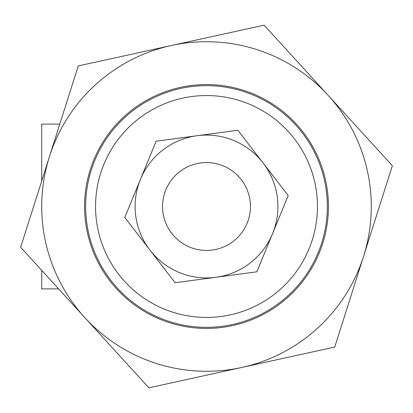 <?xml version="1.0" encoding="UTF-8"?>
<svg xmlns="http://www.w3.org/2000/svg" width="413" height="413" viewBox="0 0 413 413"><rect width="100%" height="100%" fill="white"/><g stroke="black" fill="none" stroke-linecap="round" stroke-linejoin="round"><path stroke-width="0.62" d="M85.661 206.5A120.839 120.839 0 0 0 266.917 311.149A120.839 120.839 0 0 0 266.917 101.851A120.839 120.839 0 0 0 85.661 206.5M95.548 206.5A110.952 110.952 0 0 1 261.976 110.416A110.952 110.952 0 0 1 261.976 302.584A110.952 110.952 0 0 1 95.548 206.5M58.615 288.888L41.723 288.888L41.723 270.37M41.723 180.951L41.723 124.112L59.782 124.112M163.094 213.32A43.943 43.943 0 0 0 234.109 240.681A43.943 43.943 0 0 0 222.297 165.499A43.943 43.943 0 0 0 163.094 213.32M78.263 65.935L171.189 45.549A164.777 164.777 0 0 0 49.457 156.604L78.263 65.935M264.113 25.162L328.232 95.444A164.777 164.777 0 0 0 171.189 45.549L264.113 25.162M392.35 165.727L363.543 256.396A164.777 164.777 0 0 0 328.232 95.444L392.35 165.727M363.543 256.396L334.736 347.065L241.811 367.451A164.777 164.777 0 0 0 363.543 256.396M241.811 367.451L148.886 387.838L84.768 317.556A164.777 164.777 0 0 0 241.811 367.451M84.768 317.556L20.65 247.273L49.457 156.604A164.777 164.777 0 0 0 84.768 317.556M296.58 124.318A121.938 121.938 0 0 1 232.627 325.604A121.938 121.938 0 0 1 90.287 169.578A121.938 121.938 0 0 1 296.58 124.318M288.222 195.55L272.534 233.675A71.403 71.403 0 0 0 263.05 162.903L288.222 195.55M256.845 271.795L215.984 277.273A71.403 71.403 0 0 0 272.534 233.675L256.845 271.795M215.984 277.273L175.122 282.745L149.95 250.097A71.403 71.403 0 0 0 215.984 277.273M149.95 250.097L124.778 217.45L140.466 179.325A71.403 71.403 0 0 0 149.95 250.097M140.466 179.325L156.155 141.205L197.016 135.727A71.403 71.403 0 0 0 140.466 179.325M197.016 135.727L237.878 130.255L263.05 162.903A71.403 71.403 0 0 0 197.016 135.727"/></g></svg>

